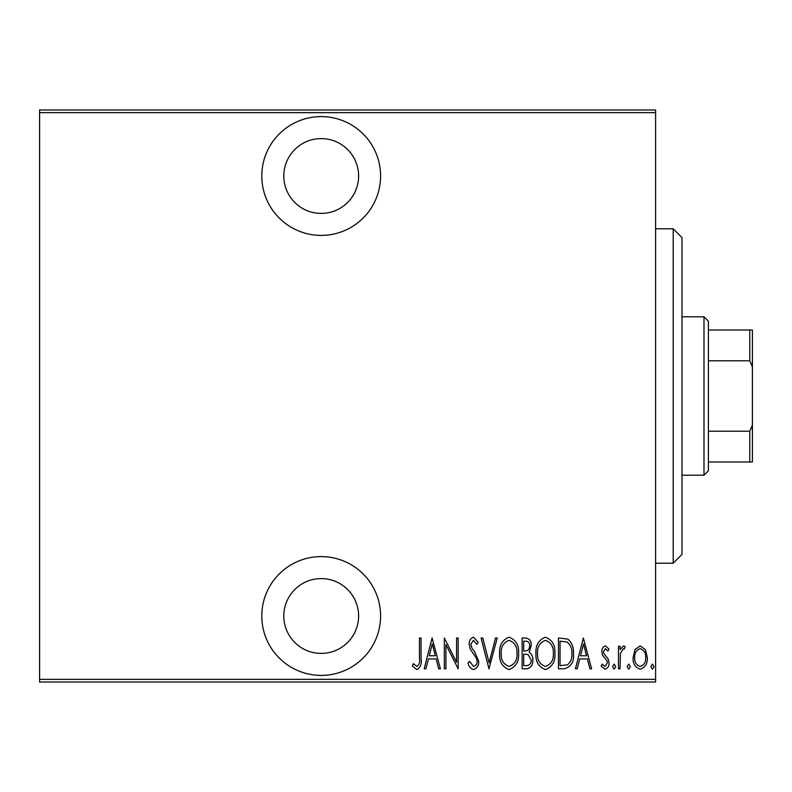 <?xml version="1.0" encoding="UTF-8"?>
<svg xmlns="http://www.w3.org/2000/svg" width="792" height="792" viewBox="0 0 792 792"><rect width="100%" height="100%" fill="white"/><g stroke="black" fill="none" stroke-linecap="round" stroke-linejoin="round"><path stroke-width="1.19" d="M321.196 235.402A59.4 59.4 0 0 0 380.596 176.002A59.4 59.4 0 0 0 321.196 116.602A59.4 59.4 0 0 0 261.796 176.002A59.4 59.4 0 0 0 321.196 235.402M321.196 675.398A59.4 59.4 0 0 0 380.596 615.998A59.4 59.4 0 0 0 321.196 556.598A59.4 59.4 0 0 0 261.796 615.998A59.4 59.4 0 0 0 321.196 675.398M321.196 578.596A37.402 37.402 0 0 1 358.598 615.998A37.402 37.402 0 0 1 321.196 653.4A37.402 37.402 0 0 1 283.803 615.998A37.402 37.402 0 0 1 321.196 578.596M321.196 138.6A37.402 37.402 0 0 1 358.598 176.002A37.402 37.402 0 0 1 321.196 213.404A37.402 37.402 0 0 1 283.803 176.002A37.402 37.402 0 0 1 321.196 138.6M634.976 649.628L640.203 645.896L645.431 649.608L647.312 657.607C647.638 663.518 645.272 667.379 640.203 669.191C635.135 667.389 632.759 663.528 633.095 657.607L634.976 649.628M618.483 668.804L618.483 646.292L620.057 646.292L620.057 649.608L623.631 645.896L625.195 646.668L624.294 649.064L623.353 648.658L620.393 653.509L620.057 668.804L618.483 668.804M605.425 645.896L609.008 649.103L607.89 651.034L605.375 648.658L603.474 651.687L603.94 653.737L608.365 659.211L609.008 662.696C609.206 666.013 607.87 668.181 605.009 669.191L601.108 666.151L602.197 664.062L604.959 666.428L607.424 662.805L606.959 660.667L602.524 655.271L601.9 651.806C601.682 648.797 602.861 646.826 605.425 645.896M564.132 668.804L558.459 668.804L558.459 637.996L567.953 639.114C572.072 642.995 573.913 647.886 573.467 653.786C574.22 661.894 571.101 666.894 564.132 668.804M522.136 668.804L522.136 637.996L525.591 637.996C529.61 638.659 531.481 641.203 531.214 645.628L529.175 652.182C531.779 654.093 532.986 656.716 532.798 660.053C533.056 664.706 531.125 667.626 527.017 668.804L522.136 668.804M488.961 668.804L481.071 637.996L482.783 637.996L489.159 662.864L495.535 637.996L497.257 637.996L488.961 668.804M445.926 668.804L444.342 668.804L444.342 637.996L456.588 662.28L456.588 637.996L458.162 637.996L458.162 668.804L445.926 644.579L445.926 668.804M419.463 658.489L419.463 637.996L421.047 637.996L421.047 658.796C421.968 663.835 420.552 667.438 416.78 669.587L412.355 666.032L413.325 663.666L416.899 666.428C419.265 664.607 420.116 661.963 419.463 658.489M655.598 679.358L655.598 682.001L39.6 682.001L39.6 679.358L655.598 679.358L655.598 112.642L39.6 112.642L39.6 109.999L655.598 109.999L655.598 112.642M39.6 679.358L39.6 112.642M432.105 637.996L440.392 668.804L438.669 668.804L436.144 658.924L428.452 658.924L425.928 668.804L424.205 668.804L432.105 637.996M473.537 669.587C470.478 668.587 468.636 666.339 468.032 662.854L469.577 661.3L473.567 666.428C476.032 665.706 477.21 663.963 477.121 661.211L476.467 658.192L470.23 649.084L469.22 644.401C468.983 640.748 470.438 638.352 473.586 637.213L478.299 642.421L476.824 644.322L473.388 640.372L470.804 644.272L471.992 648.252L474.428 651.311L478.695 661.251C478.903 665.488 477.18 668.26 473.537 669.587M499.623 653.539C499.089 645.46 502.217 640.025 508.989 637.213C515.929 639.837 519.126 645.223 518.582 653.39C519.106 661.468 515.958 666.864 509.137 669.587C502.286 666.943 499.118 661.587 499.623 653.539M535.956 653.539C535.422 645.46 538.54 640.025 545.312 637.213C552.252 639.837 555.459 645.223 554.905 653.39C555.439 661.468 552.291 666.864 545.46 669.587C538.619 666.943 535.451 661.587 535.956 653.539M583.338 637.996L591.634 668.804L589.911 668.804L587.377 658.924L579.694 658.924L577.16 668.804L575.438 668.804L583.338 637.996M612.562 666.626L614.137 664.062L615.721 666.626L614.137 669.191L612.562 666.626M627.165 666.626L628.749 664.062L630.333 666.626L628.749 669.191L627.165 666.626M650.866 666.626L652.44 664.062L654.024 666.626L652.44 669.191L650.866 666.626M435.333 655.766L432.303 643.936L429.264 655.766L435.333 655.766M516.998 653.38C517.384 646.807 514.741 642.47 509.068 640.372C503.425 642.55 500.811 646.935 501.207 653.519C500.831 660.063 503.455 664.359 509.068 666.428C514.77 664.359 517.414 660.013 516.998 653.38M525.878 641.164L523.71 641.164L523.71 651.034L524.789 651.034C528.066 650.895 529.68 649.113 529.64 645.688C529.749 642.926 528.492 641.421 525.878 641.164M524.769 654.192L523.71 654.192L523.71 665.636L526.046 665.636C529.482 665.498 531.204 663.637 531.214 660.053L528.096 654.558L524.769 654.192M553.331 653.38C553.707 646.807 551.064 642.47 545.391 640.372C539.758 642.55 537.134 646.935 537.53 653.519C537.164 660.063 539.778 664.359 545.391 666.428C551.103 664.359 553.747 660.013 553.331 653.38M560.043 641.164L560.043 665.636L567.448 664.854C570.765 662.033 572.24 658.34 571.883 653.786C572.26 648.886 570.646 644.975 567.023 642.025L560.043 641.164M586.575 655.766L583.536 643.936L580.496 655.766L586.575 655.766M645.727 657.627C645.955 653.083 644.114 650.093 640.203 648.658C636.283 650.093 634.442 653.083 634.669 657.627C634.432 662.152 636.273 665.082 640.203 666.428C644.124 665.082 645.965 662.152 645.727 657.627M673.2 228.799L682.001 237.6L682.001 554.4L673.2 563.201L673.2 228.799L655.598 228.799M673.2 563.201L655.598 563.201M703.999 316.8L708.404 321.196L708.404 470.804L703.999 475.2L703.999 316.8L682.001 316.8M703.999 475.2L682.001 475.2M708.404 329.997L752.4 329.997L752.4 462.003L749.757 462.003L749.757 431.204L752.4 425.175M752.4 366.825L749.757 360.796L749.757 329.997M708.404 360.796L749.757 360.796M708.404 431.204L749.757 431.204M708.404 462.003L749.757 462.003"/></g></svg>

